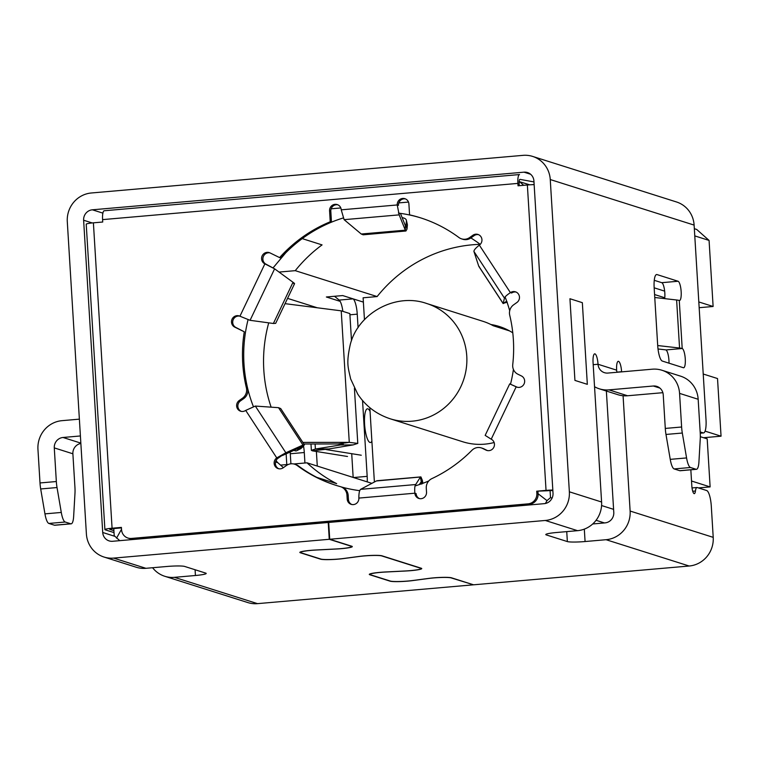 <?xml version="1.0" encoding="UTF-8"?>
<svg xmlns="http://www.w3.org/2000/svg" width="759" height="759" viewBox="0 0 759 759"><rect width="100%" height="100%" fill="white"/><g stroke="black" fill="none" stroke-linecap="round" stroke-linejoin="round"><path stroke-width="1.14" d="M279.046 272.073L295.26 270.659L377.119 296.57L363.115 297.794L364.453 319.643M295.26 270.659A140.282 135.111 107.6 0 1 322.072 244.901L302.224 238.611A140.282 135.111 107.6 0 1 343.115 218.004M398.409 213.099A140.282 135.111 107.6 0 1 421.017 217.985A140.282 135.111 -72.4 0 0 410.809 215.252L409.566 214.863A140.282 135.111 107.6 0 1 420.391 217.786A140.282 135.111 107.6 0 1 458.891 237.491A9.677 9.317 -72.4 0 0 469.641 237.548L472.885 235.252A6.044 5.825 107.6 0 1 481.946 239.692A6.044 5.825 107.6 0 1 479.356 245.148C475.703 247.994 473.901 250.091 473.92 251.438L504.46 298.145C504.602 297.054 506.585 295.213 510.399 292.632A6.044 5.825 107.6 0 1 519.469 297.063A6.044 5.825 107.6 0 1 516.87 302.518L513.634 304.814A9.677 9.317 -72.4 0 0 509.725 315.232A140.282 135.111 107.6 0 1 513.369 339.719A140.282 135.111 107.6 0 1 512.742 364.586A9.677 9.317 -72.4 0 0 517.875 374.206L521.357 375.914A6.044 5.825 107.6 0 1 516.936 387.137A6.044 5.825 107.6 0 1 516.167 386.824L509.706 383.883L516.329 386.796M478.549 234.664A6.044 5.825 -72.4 0 0 474.119 235.641L470.884 237.937A140.282 135.111 107.6 0 1 480.248 244.37M505.086 296.949A140.282 135.111 107.6 0 1 509.697 310.735M480.21 244.341A140.282 135.111 -72.4 0 0 377.119 296.57M494.137 442.525A60.464 58.234 107.6 0 1 462.734 441.757L390.183 418.788A60.464 58.234 107.6 0 0 466.766 356.056A60.464 58.234 107.6 0 0 426.681 303.496L482.923 321.304A60.464 58.234 -72.4 0 1 493.236 325.744L509.545 330.905M694.77 235.897L709.077 240.423L696.677 229.436L694.333 228.687M529.725 184.817L519.137 181.591M331.152 208.801L340.819 207.957M398.817 202.9L408.484 202.065M519.099 183.194L519.45 181.562L523.682 185.31M664.789 297.775L654.581 294.539M709.077 240.423L713.118 306.484L699.162 307.699M713.118 306.484L698.811 301.949M664.656 291.133L654.163 287.813L657.692 345.468A14.516 3.624 85 0 0 662.294 361.056L669.002 363.182A9.677 2.419 85 0 0 665.871 349.937L682.199 348.514L679.267 300.469A9.677 2.419 85 0 0 679.514 300.507A9.677 2.419 85 0 0 681.127 291.152A9.677 2.419 85 0 0 678.091 281.257L657.009 274.578A14.516 3.624 85 0 0 656.63 274.54A14.516 3.624 85 0 0 654.163 287.813M692.72 491.253L695.453 491.016A7.258 1.812 85 0 1 694.305 493.644A7.258 1.812 85 0 1 694.115 493.616A7.258 1.812 85 0 1 691.819 485.826L690.832 469.802L691.525 481.016L710.12 486.908L707.189 438.863L700.329 436.7M703.223 374.016L717.521 378.542L721.05 436.188L705.083 431.131M113.774 528.568L114.211 535.655L119.77 540.664M545.408 503.483L547.002 500.627L550.512 497.61L552.078 498.113M116.535 538.159L121.525 529.232M538.084 493.739L547.002 500.627M550.512 497.61L550.076 490.608M253.354 406.511A140.282 135.111 107.6 0 1 248.079 319.615M268.714 322.86A140.282 135.111 -72.4 0 0 271.134 407.166M276.115 460.409A7.258 6.992 -72.4 0 0 277.813 462.686L283.411 467.648M285.612 252.946L272.974 267.993M596.071 520.285L604.458 522.942M613.595 509.346L601.583 505.541M698.46 487.923L710.12 486.908M721.05 436.188L703.546 437.715M363.381 302.11L342.698 295.564L326.361 296.987L340.155 301.351M317.29 307.774L287.566 298.372M513.416 369.424A140.282 135.111 107.6 0 1 510.494 384.253M428.778 480.95A140.282 135.111 107.6 0 1 415.04 485.95M359.728 490.665A140.282 135.111 107.6 0 1 341.104 486.889M485.172 435.391L509.706 383.883L485.172 435.381L491.215 439.195A6.044 5.825 107.6 0 1 486.794 450.41A6.044 5.825 107.6 0 1 486.026 450.106L482.534 448.398A9.677 9.317 -72.4 0 0 471.908 450.315A140.282 135.111 107.6 0 1 431.899 478.606A9.677 9.317 -72.4 0 0 426.283 488.179L426.53 492.183A6.044 5.825 107.6 0 1 418.873 498.454A6.044 5.825 107.6 0 1 414.86 493.198C414.499 488.54 414.765 485.656 415.676 484.536L360.601 489.346C359.387 490.485 358.808 493.397 358.865 498.084A6.044 5.825 107.6 0 1 351.208 504.356A6.044 5.825 107.6 0 1 347.205 499.099L346.958 495.096A9.677 9.317 -72.4 0 0 340.231 486.595A140.282 135.111 107.6 0 1 335.706 485.257A140.282 135.111 107.6 0 1 297.215 465.542L298.448 465.931A140.282 135.111 -72.4 0 0 336.332 485.447A140.282 135.111 107.6 0 1 316.835 477.373L336.673 483.654A140.282 135.111 107.6 0 1 307.016 462.819L293.771 463.977M288.373 464.442L280.564 465.125M371.872 483.35L307.016 462.819M374.386 482.012L369.832 407.678M490.883 324.51A60.464 58.234 107.6 0 1 499.232 326.465A60.464 58.234 107.6 0 1 512.79 332.85M661.933 370.25A26.603 25.626 107.6 0 1 679.571 393.38L681.62 427.004A14.516 3.624 85 0 0 682.313 433.028L686.572 457.933A14.516 3.624 85 0 0 690.481 467.506L696.069 469.271A14.516 3.624 85 0 0 696.449 469.309A14.516 3.624 85 0 0 698.935 461.842L700.263 438.711A14.516 3.624 85 0 0 700.225 432.896L698.166 399.272A26.603 25.626 -72.4 0 0 680.538 376.141L661.933 370.25A26.603 25.626 107.6 0 0 652.285 369.197L607.959 373.058A9.677 9.317 107.6 0 1 598.035 364.263A9.677 2.419 85 0 0 594.971 353.874A9.677 2.419 85 0 0 594.714 353.846A9.677 2.419 85 0 0 593.073 362.698L601.593 502.012L569.354 491.804A26.603 25.626 107.6 0 1 545.304 520.465L577.552 530.674A26.603 25.626 -72.4 0 0 601.593 502.012M621.612 371.872L621.602 371.73A9.677 2.419 85 0 0 618.528 361.331A9.677 2.419 85 0 0 618.281 361.303A9.677 2.419 85 0 0 616.64 370.155A9.677 9.317 -72.4 0 0 617.001 372.271M92.209 222.947L83.623 220.224L102.721 532.486A9.677 9.317 107.6 0 0 112.645 541.281L328.23 522.486L329.254 539.298L113.67 558.102A26.603 25.626 107.6 0 1 104.021 557.04A26.603 25.626 107.6 0 1 86.393 533.909L67.295 221.647A26.603 25.626 107.6 0 1 91.336 192.985L522.97 155.358A26.603 25.626 107.6 0 1 532.619 156.411A26.603 25.626 107.6 0 1 550.256 179.541L694.115 225.091A26.603 25.626 -72.4 0 0 676.478 201.96L532.619 156.411M83.623 220.224A9.677 9.317 107.6 0 1 92.37 209.807L524.004 172.17A9.677 9.317 107.6 0 1 533.919 180.965L553.017 493.227A9.677 9.317 -72.4 0 1 544.279 503.653L328.694 522.448L329.719 539.26L545.304 520.465M569.354 491.804L550.256 179.541M694.115 225.091L706.012 419.651A14.516 3.624 -95 0 1 703.555 432.934A14.516 3.624 -95 0 1 703.176 432.886L700.168 431.937M695.453 491.016A9.677 2.419 -95 0 1 696.99 487.506A9.677 2.419 -95 0 1 697.236 487.544L706.695 490.532A14.516 3.624 -95 0 1 711.297 506.12L713.213 537.353L630.122 511.044L623.073 395.743M662.294 361.056L683.375 367.726A9.677 2.419 85 0 0 683.631 367.764A9.677 2.419 85 0 0 685.235 358.409A9.677 2.419 85 0 0 682.199 348.514A26.603 2.656 -3.5 0 0 679.561 348.03L657.702 345.544M546.224 534.175L546.271 534.905A14.516 1.452 176.5 0 1 545.787 534.564A14.516 1.452 176.5 0 1 556.546 532.505L577.552 530.674M630.122 511.044A26.603 25.626 107.6 0 1 606.071 539.706L585.075 541.537L584.316 529.127M592.713 523.966L605.046 522.885A9.677 9.317 107.6 0 0 613.784 512.467L606.365 391.037M606.071 539.706L689.163 566.015A26.603 25.626 -72.4 0 0 713.213 537.353M689.163 566.015L473.578 584.809L451.482 577.808A14.516 1.452 176.5 0 0 429.091 578.358L412.725 580.512A14.516 1.452 -3.5 0 1 390.335 581.062L370.42 574.762A14.516 1.452 -3.5 0 1 369.937 574.421A14.516 1.452 -3.5 0 1 385.857 572.011L405.828 570.996A14.516 1.452 176.5 0 0 421.748 568.576A14.516 1.452 176.5 0 0 421.264 568.244L382.033 555.825A14.516 1.452 176.5 0 0 359.643 556.366L343.286 558.529A14.516 1.452 -3.5 0 1 320.886 559.07L300.972 552.77A14.516 1.452 -3.5 0 1 300.488 552.438A14.516 1.452 -3.5 0 1 316.408 550.019L336.379 549.004A14.516 1.452 176.5 0 0 352.299 546.594A14.516 1.452 176.5 0 0 351.815 546.252L329.719 539.26M679.267 300.469A26.603 2.656 176.5 0 0 676.62 299.995L679.561 348.03M664.685 298.629A9.677 2.419 85 0 0 664.296 288.667A9.677 2.419 85 0 0 661.753 282.68L654.267 280.308M473.104 584.658L451.197 577.912A14.516 1.452 176.5 0 0 428.797 578.453L412.441 580.616A14.516 1.452 -3.5 0 1 390.041 581.157L369.775 574.743A14.516 1.452 -3.5 0 1 369.291 574.411A14.516 1.452 -3.5 0 1 385.211 571.992L405.183 570.977A14.516 1.452 176.5 0 0 421.103 568.567A14.516 1.452 176.5 0 0 420.619 568.225L381.749 555.92A14.516 1.452 176.5 0 0 359.349 556.47L342.992 558.624A14.516 1.452 -3.5 0 1 320.592 559.174L300.327 552.751A14.516 1.452 -3.5 0 1 299.843 552.419A14.516 1.452 -3.5 0 1 315.763 550L335.734 548.994A14.516 1.452 176.5 0 0 351.654 546.575A14.516 1.452 176.5 0 0 351.17 546.243L329.254 539.298M257.529 603.642L174.437 577.333A26.603 25.626 107.6 0 1 164.788 576.28L247.88 602.589A26.603 25.626 -72.4 0 0 257.529 603.642L473.113 584.847M164.788 576.28A26.603 25.626 107.6 0 1 152.587 567.723M174.437 577.333L195.433 575.502L195.082 569.743M195.433 575.502A14.516 1.452 -3.5 0 0 206.201 573.443A14.516 1.452 -3.5 0 0 205.717 573.111L184.636 566.432A14.516 1.452 -3.5 0 0 166.914 566.48L145.918 568.311A26.603 25.626 107.6 0 1 136.269 567.248L104.021 557.04M546.271 534.905L567.352 541.575A14.516 1.452 176.5 0 0 585.075 541.537M594.544 386.72A26.603 25.626 -72.4 0 0 599.335 388.817A26.603 25.626 -72.4 0 0 608.984 389.87L653.319 386.008L659.913 388.096M681.62 427.004L665.292 428.427L663.233 394.803A9.677 9.317 -72.4 0 0 653.319 386.008M599.335 388.817L617.94 394.708A26.603 25.626 -72.4 0 0 627.589 395.762L662.873 392.688M665.871 349.937A9.677 0.968 -3.5 0 0 664.912 349.766L658.015 348.979M654.761 297.5L676.62 299.995M79.372 419.148L62.001 420.666A26.603 25.626 107.6 0 0 37.95 449.319L40.009 482.952A14.516 3.624 -95 0 0 40.692 488.967L44.952 513.871A14.516 3.624 -95 0 0 48.87 523.444L54.449 525.209A14.516 3.624 -95 0 0 54.828 525.256L71.156 523.833A14.516 3.624 -95 0 0 73.651 516.367L74.98 493.227A14.516 3.624 -95 0 0 74.942 487.42L72.883 453.787A9.677 9.317 107.6 0 1 80.862 443.465M71.156 523.833A14.516 3.624 -95 0 1 70.777 523.786L65.198 522.021A14.516 3.624 -95 0 1 61.289 512.448L57.029 487.544A14.516 3.624 -95 0 1 56.337 481.529L54.278 447.895A9.677 9.317 107.6 0 1 63.025 437.478L80.397 435.96M328.23 522.486L328.704 522.638M696.069 469.271L679.732 470.694A14.516 3.624 85 0 0 680.111 470.741L696.449 469.309M679.732 470.694L674.153 468.929L690.481 467.506M686.572 457.933L670.244 459.356A14.516 3.624 85 0 0 674.153 468.929M670.244 459.356L665.985 434.452L682.313 433.028M665.292 428.427A14.516 3.624 85 0 0 665.985 434.452M290.906 463.815L290.289 453.749A14.516 3.624 85 0 0 290.166 452.032M286.134 453.844L286.788 464.584M303.543 446.188A14.516 3.624 -95 0 1 304.293 452.525L290.289 453.749M304.928 462.999L304.293 452.525M316.389 451.482L317.281 466.064M351.502 340.772L349.842 313.581L341.227 310.839L285.042 303.657M302.841 442.402L349.273 442.364L357.774 443.398L353.182 444.897L325.867 449.461M303.875 443.987L338.002 443.958L349.273 442.364L341.227 310.839M353.182 444.897L340.411 444.983L343.296 444.29L338.002 443.958M340.345 443.949L340.411 444.983L315.393 449.024L328.173 448.939M315.089 443.977L315.393 449.024L311.38 450.353L312.49 450.855L347.28 456.453A14.516 3.624 85 0 0 347.508 456.453L347.28 456.453M326.465 449.214L312.49 450.855M326.493 449.641L361.275 455.229M370.069 411.454A16.926 4.231 85 0 0 367.47 408.788A16.926 4.231 85 0 0 364.595 424.281A16.926 4.231 85 0 0 370.411 442.525A16.926 4.231 85 0 0 371.882 441.14M353.163 477.43L351.711 453.692M342.821 311.038A14.516 3.624 85 0 0 339.159 300.08L334.52 296.276M353.201 298.894A14.516 3.624 -95 0 1 357.252 314.16L349.918 314.805M353.533 477.544L367.176 476.358L362.536 400.496M358.077 327.67L357.252 314.16M367.176 476.358A14.516 3.624 -95 0 1 367.223 481.88M491.965 325.061A60.464 58.234 107.6 0 1 500.38 326.835M516.073 292.044A6.044 5.825 -72.4 0 0 511.642 293.021L510.399 292.632L479.356 245.148M297.215 465.542A9.677 9.317 -72.4 0 0 286.456 465.495L283.221 467.781A6.044 5.825 107.6 0 1 274.189 463.777A6.044 5.825 107.6 0 1 276.75 457.895L285.858 452.762L255.318 406.065L245.698 410.41A6.044 5.825 107.6 0 1 236.675 406.397A6.044 5.825 107.6 0 1 239.227 400.515L242.472 398.219L243.715 398.617A9.677 9.317 -72.4 0 0 247.614 388.2L246.381 387.802A140.282 135.111 107.6 0 1 244.265 331.778L234.74 327.12A6.044 5.825 107.6 0 1 239.161 315.905A6.044 5.825 107.6 0 1 239.939 316.209L250.072 320.317L274.606 268.819L264.882 263.847A6.044 5.825 107.6 0 1 269.303 252.624A6.044 5.825 107.6 0 1 270.081 252.937L279.597 257.595A140.282 135.111 107.6 0 1 330.241 221.78L329.567 210.86A6.044 5.825 107.6 0 1 337.233 204.579A6.044 5.825 107.6 0 1 341.237 209.835L344.102 219.664L399.177 214.863L397.232 204.958A6.044 5.825 107.6 0 1 404.889 198.687A6.044 5.825 107.6 0 1 408.902 203.934L409.566 214.863M242.472 398.219A9.677 9.317 -72.4 0 0 246.381 387.802M507.23 302.11L503.151 303.458L478.711 266.096L473.92 251.438M400.439 213.364L405.353 225.632L405.629 226.201L406.018 224.996L406.976 229.152L405.923 231.002L405.315 230.176L361.256 234.019L344.102 219.664M361.256 234.019L363.182 234.806L405.923 231.002M293.676 283.591L294.226 283.164L293.012 282.282L273.382 323.486L250.072 320.317M273.382 323.486L275.669 323.353L294.587 283.638M304.112 444.736L303.619 446.121L299.72 448.152L302.964 445.04L304.425 444.831L280.716 408.579L278.534 407.678L302.964 445.04L285.858 452.762L277.993 458.284A6.044 5.825 -72.4 0 0 278.79 468.758M360.601 489.346L376.36 480.959L420.96 476.965L422.336 480.333L421.909 483.663M421.862 484.043L421.254 481.775L419.281 484.584M421.254 481.775L420.42 477.117L415.676 484.536L415.818 485.713M112.076 528.217A9.677 0.968 176.5 0 0 104.903 529.592L86.222 224.209A9.677 0.968 -3.5 0 1 93.395 222.833L112.076 528.217L121.412 527.401L121.544 529.64A9.677 9.317 -72.4 0 0 131.468 538.435L528.103 503.853A9.677 9.317 -72.4 0 0 536.85 493.426L536.708 491.196L547.286 490.769A4.839 0.484 -3.5 0 1 552.865 490.694M552.827 490.039A9.677 0.968 176.5 0 0 546.044 490.38L536.708 491.196M517.885 183.403L102.588 219.617A9.677 2.419 -95 0 1 104.23 210.765L519.526 174.551A9.677 2.419 -95 0 0 517.885 183.403L518.036 185.803L527.363 184.987A9.677 0.968 -3.5 0 1 534.146 184.646M102.588 219.617L102.731 222.017L93.395 222.833M127.958 538.046L129.201 538.444A9.677 9.317 -72.4 0 0 132.711 538.824L529.346 504.242A9.677 9.317 -72.4 0 0 538.093 493.824L537.951 491.585M104.903 529.592A9.677 0.968 176.5 0 0 105.226 529.82L114.021 532.6M519.241 185.699L519.128 183.792A4.839 1.205 -95 0 1 519.943 179.371A4.839 1.205 -95 0 1 520.029 179.371L519.868 179.39M533.985 181.923L520.029 179.371M461.548 238.857L462.781 239.246A9.677 9.317 -72.4 0 0 470.884 237.937L469.641 237.548M405.496 198.915A6.044 5.825 -72.4 0 0 398.475 205.347L397.232 204.958L341.237 209.835M337.84 204.816A6.044 5.825 -72.4 0 0 330.81 211.249L331.484 222.169L330.241 221.78M331.484 222.169A140.282 135.111 -72.4 0 0 280.839 257.984L279.597 257.595M269.91 252.861A6.044 5.825 -72.4 0 0 266.124 264.236L264.882 263.847L239.939 316.209M239.768 316.133A6.044 5.825 -72.4 0 0 235.983 327.518L244.265 331.778M245.499 332.176A140.282 135.111 -72.4 0 0 247.614 388.2M243.715 398.617L240.47 400.904A6.044 5.825 -72.4 0 0 241.267 411.387M245.698 410.41L276.75 457.895L277.993 458.284M298.448 465.931A9.677 9.317 -72.4 0 0 295.792 464.574L294.558 464.185M346.958 495.096L348.201 495.494A9.677 9.317 -72.4 0 0 341.787 487.079L340.544 486.69M348.201 495.494L348.438 499.488A6.044 5.825 -72.4 0 0 351.844 504.517M358.865 498.084L414.86 493.198L416.103 493.587A6.044 5.825 -72.4 0 0 419.499 498.616M482.534 448.398L483.777 448.787A9.677 9.317 -72.4 0 0 482.544 448.294L481.301 447.905M483.777 448.787L487.259 450.495A6.044 5.825 -72.4 0 0 487.43 450.571M491.215 439.195L516.167 386.824L517.401 387.223A6.044 5.825 -72.4 0 0 517.572 387.299M113.907 530.683L109.894 529.412A4.839 0.484 -3.5 0 1 109.732 529.298A4.839 0.484 -3.5 0 1 113.319 528.606L121.44 527.903M505.342 297.594L504.46 298.145L503.151 303.458L506.689 301.238M399.187 213.194L399.177 214.863L405.315 230.176L405.353 225.632M266.124 264.236L274.606 268.819L293.012 282.282M255.318 406.065L278.534 407.678M531.015 184.75L534.137 184.475M478.711 266.096L479.498 267.016M294.018 450.286A9.677 4.023 -117.5 0 0 296.778 450.713A9.677 4.023 -117.5 0 0 297.139 450.466L299.501 447.819L282.414 455.523M377.688 480.741L376.36 480.959M420.42 477.117L420.96 476.965M299.72 448.152L300.213 447.487M582.343 302.67L587.333 384.339L574.933 380.411L569.943 298.742L582.343 302.67M405.126 225.072L406.018 224.996L406.426 221.03L407.384 225.186L406.976 229.152M407.384 225.186A9.677 4.554 -12.9 0 0 407.336 224.455L406.388 220.3A9.677 4.554 167.1 0 1 406.426 221.03M303.619 446.121L301.038 448.436L297.139 450.466M296.778 450.713L300.687 448.683A9.677 4.023 -117.5 0 0 301.038 448.436M422.336 480.333L422.886 483.303M402.156 217.653A9.677 4.554 167.1 0 1 406.388 220.3M275.536 461.965L277.813 462.686M616.64 370.155L598.035 364.263L593.196 364.69M524.004 172.17L530.598 174.257M102.882 213.127L92.37 209.807M703.176 432.886L700.244 433.142M621.602 371.73L616.963 372.128M657.009 274.578L656.26 274.644M678.091 281.257L661.753 282.68M145.918 568.311L113.67 558.102M567.352 541.575L566.745 531.613M102.721 532.486L114.827 536.319M40.009 482.952L56.337 481.529M627.589 395.762L608.984 389.87M679.571 393.38L698.166 399.272M300.289 552.03L300.327 552.751M369.737 574.013L369.775 574.743M80.834 443.114L63.025 437.478M72.883 453.787L54.278 447.895M40.692 488.967L57.029 487.544M44.952 513.871L61.289 512.448M48.87 523.444L65.198 522.021M54.449 525.209L70.777 523.786M339.159 300.08L353.115 298.866M474.119 235.641L472.885 235.252M546.044 490.38L527.363 184.987M132.711 538.824L131.468 538.435M536.85 493.426L538.093 493.824M528.103 503.853L529.346 504.242M330.81 211.249L329.567 210.86M235.983 327.518L234.74 327.12M240.47 400.904L239.227 400.515M348.438 499.488L347.205 499.099M487.259 450.495L486.026 450.106M420.514 484.157L419.499 484.251M696.99 487.506L692.028 487.942M703.555 432.934L700.244 433.218M300.488 552.438L300.46 551.954M369.937 574.421L369.908 573.946M354.415 388.295L357.783 443.398M310.981 443.977L311.37 450.353M426.681 303.496C395.183 292.338 357.641 313.676 350.193 344.88C346.047 363.836 348.201 367.489 350.639 378.902L357.679 393.997C365.468 405.894 376.303 414.158 390.183 418.788M503.17 303.609L478.891 266.475M377.157 480.713L420.742 476.908"/></g></svg>
